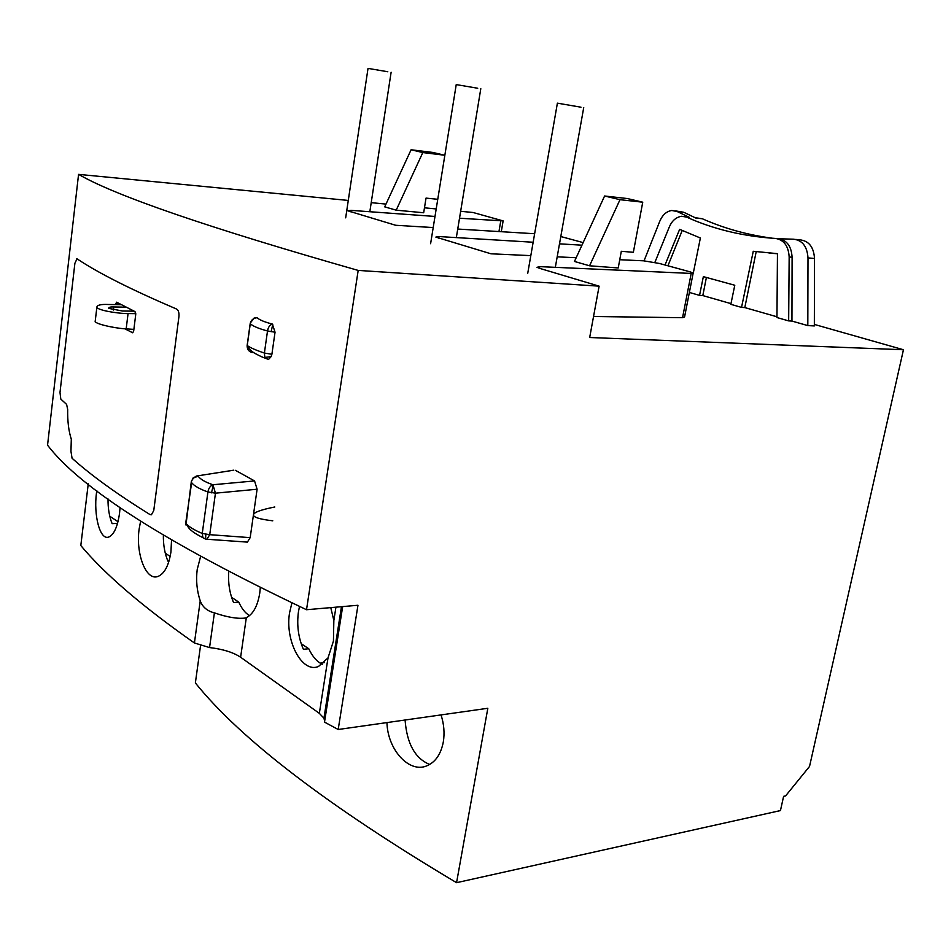 <?xml version="1.0" encoding="UTF-8"?>
<svg xmlns="http://www.w3.org/2000/svg" width="951" height="951" viewBox="0 0 951 951"><rect width="100%" height="100%" fill="white"/><g stroke="black" fill="none" stroke-linecap="round" stroke-linejoin="round"><path stroke-width="1.43" d="M387.794 71.753L368.025 68.389L387.794 71.753M477.735 88.253L456.23 84.591L477.735 88.253M580.99 107.201L557.393 103.16L580.99 107.201M115.344 304.605L116.604 302.192L134.994 311.595L135.731 314.46L133.687 330.936L132.736 332.802L124.807 328.784M72.062 458.239C91.153 475.381 117.128 494.163 149.996 514.574L151.411 514.776L153.753 510.58L178.943 316.517C179.228 312.713 178.443 310.216 176.577 309.039C131.393 289.722 98.203 272.985 77.019 258.815L74.891 263.284L59.996 392.454L60.805 399.075L66.618 404.425L67.687 409.501C67.462 421.305 68.674 431.183 71.301 439.16L70.956 451.333L72.062 458.239M95.338 320.13L95.136 321.842C99.629 325.504 120.599 328.844 126.174 328.88L133.889 329.367M134.127 311.167L122.513 311.013L108.664 308.374C108.592 307.292 110.28 306.816 113.763 306.971L126.174 307.161M95.136 321.842L96.824 307.649C96.657 305.176 100.509 304.13 108.355 304.486L121.383 304.7M96.824 307.649C101.317 311.393 122.429 313.83 128.064 313.557L135.779 313.664M185.754 524.869L186.134 523.621C188.88 526.771 194.254 530.052 202.254 533.463L209.731 534.676L206.926 539.217L205.856 539.169L247.403 542.118L250.172 537.648L209.731 534.676L215.449 493.177L207.936 491.952C208.614 488.208 210.278 485.806 212.941 484.748L215.449 493.177L257.103 489.23L254.559 480.933L212.941 484.748C205.345 482.169 200.399 479.316 198.129 476.189L193.564 477.949L191.341 481.289M272.782 520.815C259.682 519.258 253.228 517.249 253.453 514.788L250.172 537.648M193.564 477.949L196.322 476.059L233.815 470.174M205.357 538.979L202.896 537.684L202.254 533.463L207.936 491.952C199.805 489.135 194.373 486.056 191.638 482.704L185.718 523.098M246.178 542.022L247.403 542.118M235.432 470.341L254.547 480.921M274.803 506.99C261.049 509.724 253.929 512.316 253.453 514.788L257.103 489.254M255.736 317.658L257.091 317.753C253.441 318.014 251.135 319.952 250.196 323.542L247.141 345.451C246.998 349.195 248.686 351.561 252.217 352.548M264.842 357.421L264.39 353.047L271.891 354.283L271.118 356.625L268.539 359.419L265.365 358.242L264.842 357.421L271.118 356.625M272.402 324.077L275.041 332.208L267.516 330.972C268.206 327.168 269.846 324.873 272.402 324.077C264.711 322.092 259.611 319.988 257.091 317.753M247.141 345.451L247.248 345.534C250.161 347.686 255.867 350.194 264.39 353.047L267.516 330.972C258.898 328.677 253.144 326.276 250.279 323.768L247.248 345.534C247.866 347.697 250.042 350.087 253.762 352.702C262.238 357.54 265.662 358.23 265.365 358.242L268.539 359.419M250.291 323.067L254.06 318.098L256.615 317.634M200.542 556.692L197.226 569.411C195.847 580.288 196.857 590.749 200.221 600.83C202.539 607.071 207.259 611.089 214.403 612.872C227.301 617.282 237.607 619.006 245.322 618.043L246.321 617.651C253.144 614.18 257.614 606.037 259.742 593.21L260.301 587.754M291.909 602.934L289.615 612.527C284.67 640.451 301.966 673.712 318.514 666.473L328.012 657.89L333.432 641.117L333.849 620.48L330.77 607.63M341.611 613.205L340.874 610.387M299.494 606.476L298.448 611.755C296.664 625.069 298.317 637.586 303.393 649.307L308.766 648.748C312.404 656.511 316.933 661.706 322.365 664.321M140.617 521.172L139.143 529.018C135.541 553.304 145.943 581.358 158.009 576.425C164.487 573.715 168.791 565.583 170.93 552.02L171.525 540.18M96.788 490.526L96.503 492.582C93.412 515.359 100.045 540.988 108.961 536.946C114.049 534.545 117.567 526.676 119.541 513.314L120.064 507.477M386.962 722.582C387.497 749.115 408.668 773.187 426.381 766.007C435.154 762.547 440.788 754.571 443.297 742.077C444.759 733.162 443.998 724.103 441.038 714.914M460.653 211.3L473.075 212.501L503.127 220.905L459.511 218.219M78.564 174.366L47.55 445.187C80.68 488.564 167.007 543.413 306.519 609.722L358.182 270.417C208.507 227.741 115.297 195.728 78.564 174.366L348.268 200.435M371.223 202.658L385.999 204.085M424.467 207.805L436.2 208.947M358.182 270.417L599.118 286.156L539.669 268.36L537.018 267.314L539.799 266.637L539.502 268.313M619.743 259.718L643.72 260.824L659.507 263.486L690.069 271.843L693.184 272.985L691.199 273.436L539.799 266.637M533.142 242.243L438.886 236.549L435.843 237.096L491.001 253.798L530.813 255.629M557.179 256.841L576.187 257.721M581.953 245.192L559.497 243.836M560.793 236.537L583.141 242.6M434.987 216.448L351.062 210.373L347.793 210.789L395.699 225.28L433.204 227.562M457.74 229.048L534.628 233.732M642.745 202.194L627.303 198.533L604.598 196.001L574.463 261.454L589.561 265.793L618.221 267.956L621.312 251.29L633.354 252.3L642.745 202.194L619.993 199.686L589.561 265.793M437.591 199.282L426.024 198.105L423.682 212.762L396.198 210.171L384.715 206.866L411.094 149.759L432.907 152.445L444.688 155.239L422.803 152.564L411.094 149.759M149.996 514.574L151.411 514.776L153.765 510.58L178.943 316.517C179.228 312.713 178.443 310.216 176.589 309.039C131.5 289.77 98.357 273.068 77.174 258.922L76.71 258.862M795.761 239.426L800.005 239.854C808.897 240.876 813.735 247.082 814.52 258.482L814.341 325.931L807.815 325.599L807.993 257.899C807.197 246.464 802.359 240.223 793.479 239.2L778.489 238.737C786.869 240.104 791.41 246.273 792.1 257.245L791.945 321.069L807.815 325.599M791.945 321.069L788.664 320.891L789.164 256.984C788.486 246.071 783.969 239.89 775.647 238.463C743.242 236.383 713.547 229.262 686.563 217.09L681.522 216.257C675.959 217.256 671.87 220.882 669.242 227.134L654.87 262.405M756.188 251.682L744.811 307.589L741.53 307.399L753.263 251.278L777.454 253.655L776.955 317.539L788.664 320.891M744.811 307.589L776.955 316.778M706.391 277.466L702.813 295.583L699.544 295.369L703.36 276.634L734.79 285.252L730.832 304.332L741.53 307.399M702.813 295.583L730.974 303.631M689.38 292.456L699.544 295.369M693.113 273.353L684.554 317.028L682.545 317.693L593.543 316.493M599.118 286.156L589.679 337.51L903.45 349.742L809.539 766.435L785.585 795.916L783.612 796.344L780.45 810.573L456.563 882.683L487.827 708.281L338.187 729.5L357.968 605.264L306.519 609.722M814.341 324.422L903.45 349.742M773.805 253.489L772.343 253.335M777.05 253.727L775.588 253.548M695.015 217.672L702.337 218.754C724.044 228.43 747.498 234.933 772.699 238.273M200.518 645.753L195.371 682.949C240.746 739.367 327.81 805.949 456.563 882.683M88.253 483.821L80.811 545.541C104.598 574.071 142.46 606.548 194.42 642.971L209.553 647.572C222.95 649.141 233.304 652.362 240.615 657.236L319.346 713.345L323.946 718.195L324.648 721.215M228.692 571.753C228.002 582.963 229.631 593.234 233.566 602.565L238.796 602.138C241.685 608.592 245.263 613.098 249.507 615.642M231.616 597.359L238.796 602.138M342.657 606.595L324.505 722.106L338.187 729.5M332.315 664.904L333.444 665.177M331.78 668.303L332.85 669.017M301.194 643.696L308.766 648.748M163.358 535.318C163.239 544.84 164.737 553.434 167.875 561.102L169.04 561.031M170.181 556.466L165.296 553.209M108.034 498.93C107.879 508.119 109.246 516.345 112.111 523.632L117.544 523.395M117.995 521.707L109.781 516.238M328.82 694.658L327.762 693.921M405.078 720.014C406.885 743.67 415.1 758.494 429.697 764.461M334.015 661.563L333.242 661.658M324.291 662.645L320.154 663.109M332.755 662.122L334.158 660.707M682.2 230.522L667.935 265.793M665.022 264.996L679.644 229.346L700.376 238.012L693.291 273.092M777.454 253.751L769.074 253.073M684.922 216.519L689.404 217.387L677.255 211.562L671.846 210.492C666.556 211.253 662.526 214.867 659.744 221.333L644.041 260.836M702.337 218.754L695.894 218.076L683.733 212.263L675.674 210.908M604.598 196.001L619.993 199.686M396.198 210.171L422.803 152.564M120.515 304.249L115.416 304.023M126.174 328.88L128.064 313.557M113.395 310.014L113.763 306.971M205.808 534.379L205.594 539.039L202.896 537.684C189.463 530.765 188.322 527.674 186.134 523.621L191.294 481.753L193.362 477.521M211.502 492.844L213.286 485.034M271.142 331.768L272.771 324.315M271.891 354.283L275.041 332.208M200.221 600.83L194.42 642.971M246.321 617.651L240.615 657.236M214.403 612.872L209.553 647.572M335.929 607.178L333.849 620.48M328.012 657.89L319.346 713.345M351.062 210.373L350.836 211.847M500.713 221.203L498.954 231.557M438.886 236.549L438.637 238.13M691.199 273.436L682.545 317.693M789.164 256.984L792.1 257.245M776.587 238.546L778.489 238.737M686.563 217.09L689.404 217.387M683.733 212.263L677.255 211.562M814.52 258.482L807.993 257.899M368.025 68.389L345.677 217.838M391.123 72.24L369.832 211.728M456.23 84.591L430.601 243.718M480.802 88.693L456.325 237.607M557.393 103.16L527.734 273.317M583.724 107.582L555.325 267.326M197.154 475.928L233.696 470.21M341.457 606.702L323.946 718.195M503.079 221.179L501.296 231.699"/></g></svg>

